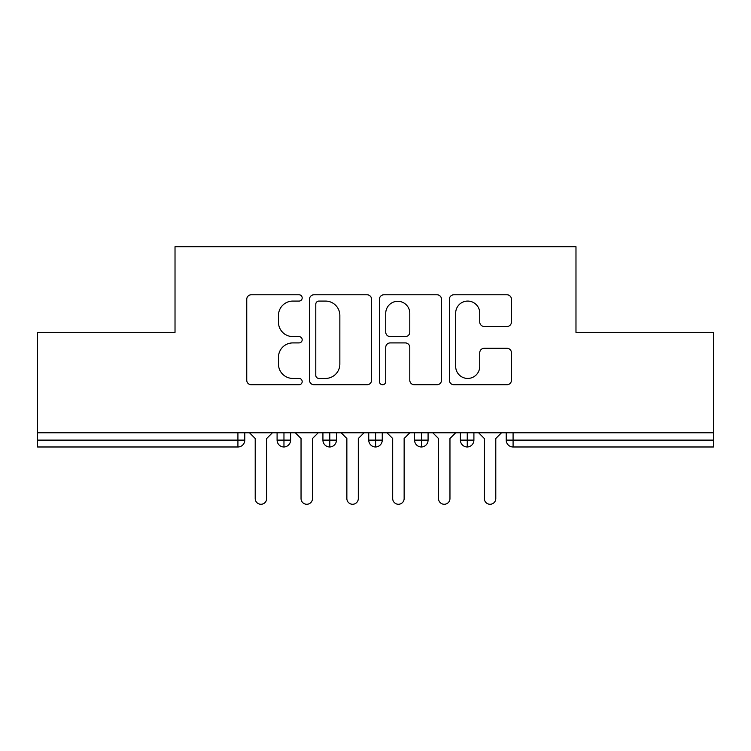 <?xml version="1.0" encoding="UTF-8"?>
<svg xmlns="http://www.w3.org/2000/svg" width="751" height="751" viewBox="0 0 751 751"><rect width="100%" height="100%" fill="white"/><g stroke="black" fill="none" stroke-linecap="round" stroke-linejoin="round"><path stroke-width="1.13" d="M302.184 297.931A3.145 3.145 0 0 0 299.039 294.777L251.247 294.777A4.497 4.497 0 0 0 246.75 299.274L246.75 380.241A4.497 4.497 0 0 0 251.247 384.737L299.039 384.737A3.145 3.145 0 0 0 302.184 381.592A3.145 3.145 0 0 0 299.039 378.438L292.852 378.438A14.391 14.391 0 0 1 278.461 364.047L278.461 357.298A14.391 14.391 0 0 1 292.852 342.907L299.039 342.907A3.145 3.145 0 0 0 302.184 339.762A3.145 3.145 0 0 0 299.039 336.608L292.852 336.608A14.391 14.391 0 0 1 278.461 322.217L278.461 315.467A14.391 14.391 0 0 1 292.852 301.076L299.039 301.076A3.145 3.145 0 0 0 302.184 297.931M506.953 326.488A4.497 4.497 0 0 0 511.45 321.991L511.45 299.274A4.497 4.497 0 0 0 506.953 294.777L453.876 294.777A4.497 4.497 0 0 0 449.38 299.274L449.38 380.241A4.497 4.497 0 0 0 453.876 384.737L506.953 384.737A4.497 4.497 0 0 0 511.45 380.241L511.45 352.801A4.497 4.497 0 0 0 506.953 348.304L484.235 348.304A4.497 4.497 0 0 0 479.739 352.801L479.739 366.404A12.035 12.035 0 0 1 467.704 378.438A12.035 12.035 0 0 1 455.679 366.404L455.679 313.111A12.035 12.035 0 0 1 467.704 301.076A12.035 12.035 0 0 1 479.739 313.111L479.739 321.991A4.497 4.497 0 0 0 484.235 326.488L506.953 326.488M37.55 432.783L713.45 432.783L713.45 332.43L575.979 332.43L575.979 246.732L175.021 246.732L175.021 332.43L37.55 332.43L37.55 440.114L237.917 440.114L237.917 432.783M371.567 299.274A4.497 4.497 0 0 0 367.07 294.777L313.993 294.777A4.497 4.497 0 0 0 309.496 299.274L309.496 380.241A4.497 4.497 0 0 0 313.993 384.737L367.07 384.737A4.497 4.497 0 0 0 371.567 380.241L371.567 299.274M383.93 294.777L437.007 294.777A4.497 4.497 0 0 1 441.504 299.274L441.504 380.241A4.497 4.497 0 0 1 437.007 384.737L414.299 384.737A4.497 4.497 0 0 1 409.793 380.241L409.793 347.403A4.497 4.497 0 0 0 405.296 342.907L390.229 342.907A4.497 4.497 0 0 0 385.732 347.403L385.732 381.592A3.145 3.145 0 0 1 382.588 384.737A3.145 3.145 0 0 1 379.433 381.592L379.433 299.274A4.497 4.497 0 0 1 383.93 294.777M244.788 432.783L244.788 440.114A6.872 6.872 0 0 1 237.917 446.986L37.55 446.986L37.55 440.114M713.45 432.783L713.45 446.986L513.083 446.986A6.872 6.872 0 0 1 506.212 440.114L506.212 432.783L506.212 440.114A6.872 6.872 0 0 0 513.083 446.986L513.083 440.114L713.45 440.114M283.962 446.986A6.872 6.872 0 0 1 277.091 440.114L277.091 432.783L277.091 440.114A6.872 6.872 0 0 0 283.962 446.986A6.872 6.872 0 0 0 290.609 440.114L290.609 432.783L290.609 440.114A6.872 6.872 0 0 1 283.962 446.986L283.962 440.114L290.609 440.114M283.962 432.783L283.962 440.114L277.091 440.114M237.917 446.986A6.872 6.872 0 0 0 244.788 440.114A6.872 6.872 0 0 1 237.917 446.986L237.917 440.114L244.788 440.114M329.792 432.783L329.792 440.114L322.921 440.114L322.921 432.783L322.921 440.114A6.872 6.872 0 0 0 329.792 446.986A6.872 6.872 0 0 0 336.439 440.114L336.439 432.783L336.439 440.114A6.872 6.872 0 0 1 329.792 446.986A6.872 6.872 0 0 1 322.921 440.114A6.872 6.872 0 0 0 329.792 446.986L329.792 440.114L336.439 440.114M375.613 432.783L375.613 440.114L368.741 440.114L368.741 432.783L368.741 440.114A6.872 6.872 0 0 0 375.613 446.986A6.872 6.872 0 0 0 382.259 440.114L382.259 432.783L382.259 440.114A6.872 6.872 0 0 1 375.613 446.986A6.872 6.872 0 0 1 368.741 440.114A6.872 6.872 0 0 0 375.613 446.986L375.613 440.114L382.259 440.114M421.442 432.783L421.442 446.986A6.872 6.872 0 0 1 414.561 440.114L414.561 432.783L414.561 440.114A6.872 6.872 0 0 0 421.442 446.986A6.872 6.872 0 0 0 428.079 440.114L428.079 432.783M467.263 432.783L467.263 446.986A6.872 6.872 0 0 1 460.391 440.114A6.872 6.872 0 0 0 467.263 446.986A6.872 6.872 0 0 1 460.391 440.114L460.391 432.783M473.909 432.783L473.909 440.114A6.872 6.872 0 0 1 467.263 446.986A6.872 6.872 0 0 0 473.909 440.114L460.391 440.114M318.94 301.076A3.145 3.145 0 0 0 315.786 304.221L315.786 375.293A3.145 3.145 0 0 0 318.94 378.438L325.465 378.438A14.391 14.391 0 0 0 339.856 364.047L339.856 315.467A14.391 14.391 0 0 0 325.465 301.076L318.94 301.076M409.793 313.336A12.035 12.035 0 0 0 397.767 301.301A12.035 12.035 0 0 0 385.732 313.336L385.732 332.111A4.497 4.497 0 0 0 390.229 336.608L405.296 336.608A4.497 4.497 0 0 0 409.793 332.111L409.793 313.336M255.209 498.533L255.209 438.509L255.209 498.533A5.726 5.726 0 0 0 260.944 504.268A5.726 5.726 0 0 0 266.671 498.533L266.671 438.509L266.671 498.533M272.397 432.783L266.671 438.509M255.209 438.509L249.482 432.783M301.038 498.533L301.038 438.509L301.038 498.533A5.726 5.726 0 0 0 306.765 504.268A5.726 5.726 0 0 0 312.491 498.533L312.491 438.509L312.491 498.533M346.859 498.533L346.859 438.509L346.859 498.533A5.726 5.726 0 0 0 352.585 504.268A5.726 5.726 0 0 0 358.311 498.533L358.311 438.509L358.311 498.533M392.689 498.533L392.689 438.509L392.689 498.533A5.726 5.726 0 0 0 398.415 504.268A5.726 5.726 0 0 0 404.141 498.533L404.141 438.509L404.141 498.533M438.509 498.533L438.509 438.509L438.509 498.533A5.726 5.726 0 0 0 444.235 504.268A5.726 5.726 0 0 0 449.962 498.533L449.962 438.509L449.962 498.533M318.217 432.783L312.491 438.509M301.038 438.509L295.312 432.783M364.047 432.783L358.311 438.509M346.859 438.509L341.132 432.783M409.868 432.783L404.141 438.509M392.689 438.509L386.953 432.783M455.688 432.783L449.962 438.509M438.509 438.509L432.783 432.783M484.329 498.533L484.329 438.509L484.329 498.533A5.726 5.726 0 0 0 490.056 504.268A5.726 5.726 0 0 0 495.791 498.533L495.791 438.509L495.791 498.533M501.518 432.783L495.791 438.509M484.329 438.509L478.603 432.783M513.083 432.783L513.083 440.114L506.212 440.114A6.872 6.872 0 0 0 513.083 446.986M414.561 440.114A6.872 6.872 0 0 0 421.442 446.986A6.872 6.872 0 0 0 428.079 440.114L414.561 440.114"/></g></svg>
